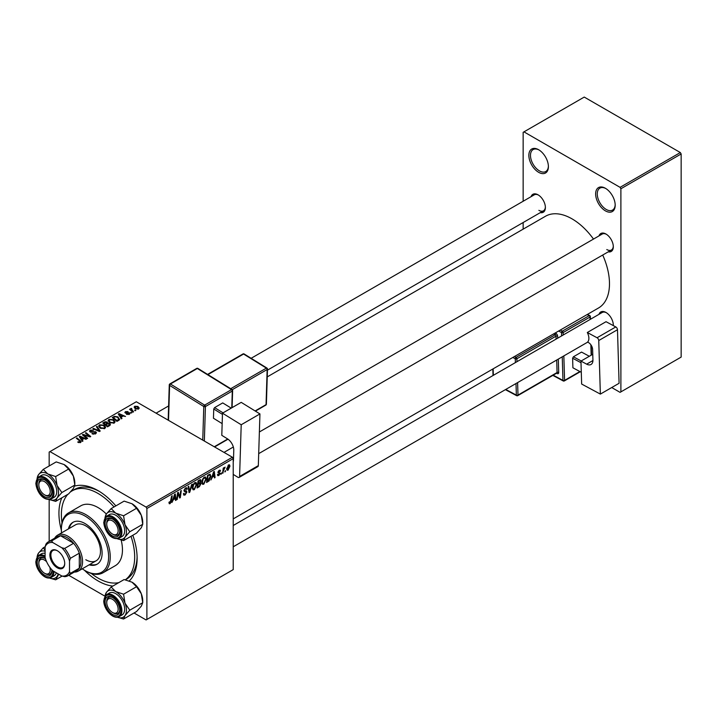 <?xml version="1.0" encoding="UTF-8"?>
<svg xmlns="http://www.w3.org/2000/svg" width="717" height="717" viewBox="0 0 717 717"><rect width="100%" height="100%" fill="white"/><g stroke="black" fill="none" stroke-linecap="round" stroke-linejoin="round"><path stroke-width="1.08" d="M538.628 172.304A13.82 7.977 60 0 1 528.85 155.374A13.82 7.977 60 0 1 538.628 149.728L538.628 149.728A13.82 7.977 60 0 1 548.397 166.658A13.82 7.977 60 0 1 538.628 172.304M539.041 149.978A12.673 7.313 -120 0 0 533.107 149.575A12.673 7.313 -120 0 0 531.163 159.73A12.673 7.313 -120 0 0 539.444 170.888A12.673 7.313 -120 0 0 545.78 171.515A12.673 7.313 -120 0 0 548.388 166.174M605.408 210.861A13.82 7.977 60 0 1 595.639 193.931A13.82 7.977 60 0 1 605.408 188.284L605.408 188.284A13.82 7.977 60 0 1 615.186 205.214A13.82 7.977 60 0 1 605.408 210.861M605.829 188.535A12.673 7.313 -120 0 0 599.887 188.132A12.673 7.313 -120 0 0 597.951 198.286A12.673 7.313 -120 0 0 606.223 209.445A12.673 7.313 -120 0 0 612.56 210.072A12.673 7.313 -120 0 0 615.177 204.73M599 235.893A10.37 5.987 60 0 1 605.982 234.038L605.982 234.038A10.37 5.987 60 0 1 613.313 246.738A10.37 5.987 60 0 1 608.213 251.855M606.403 234.298A9.213 5.324 -120 0 0 602.19 234.056L259.375 431.975M531.073 196.682A10.37 5.987 60 0 1 538.055 194.827L538.055 194.827A10.37 5.987 60 0 1 545.386 207.518A10.37 5.987 60 0 1 540.286 212.635M538.476 195.078A9.213 5.324 -120 0 0 534.264 194.836L251.138 358.294M599 314.324A10.37 5.987 60 0 1 605.982 312.469L605.982 312.469A10.37 5.987 60 0 1 613.313 325.159A10.37 5.987 60 0 1 613.304 325.599M606.403 312.729A9.213 5.324 -120 0 0 602.19 312.487L233.222 525.498M112.802 586.085A55.281 31.915 60 0 1 98.032 580.904A55.281 31.915 60 0 1 84.409 570.212M61.384 530.338A55.281 31.915 60 0 1 61.841 497.804M74.658 486.09A55.281 31.915 60 0 1 98.032 490.625L98.032 490.625A55.281 31.915 60 0 1 115.858 505.888M99.269 491.369A51.83 29.926 -120 0 0 74.559 489.469L72.112 490.876A51.83 29.926 -120 0 0 70.544 491.898M233.222 518.893L598.507 307.996A52.977 30.589 -120 0 0 602.71 255.028M593.497 239.066A52.977 30.589 -120 0 0 572.023 218.855A52.977 30.589 -120 0 0 545.529 216.229L267.244 376.891M232.407 457.24L233.222 458.656L146.895 508.496L146.08 507.08L232.407 457.24L136.311 401.762L49.168 452.068L49.168 465.969M49.168 499.561L49.168 541.371M146.895 508.496L146.895 619.461L146.08 619.927L134.043 612.981M136.535 586.721L141.303 593.757A15.2 8.774 60 0 1 142.737 600.792L142.737 602.71L129.777 610.194L125.009 603.158L123.575 594.205L136.535 586.721L131.991 582.177L124.122 579.551L111.162 587.035L106.394 592.412L104.951 596.186L68.742 575.285M212.277 477.414L210.932 479.987L213.585 471.876L214.302 471.454L215.082 477.585L214.491 477.934L214.302 476.24L211.856 477.172M200.303 479.646L201.092 480.686L200.303 482.747L201.02 483.661L199.38 486.655L197.094 487.972L198.053 480.838L200.724 479.709M199.882 482.505L200.688 482.81M168.961 502.958L170.126 503.63L169.006 502.223L169.606 501.792L170.162 502.841L171.623 496.092L172.223 495.752L171.515 500.986L170.126 503.63L169.275 503.764M169.113 502.142L170.162 502.841M177.87 495.062L177.26 499.426L176.66 499.776L177.628 492.624L178.255 492.265L179.886 496.908L180.684 490.867L181.284 490.518L180.317 497.661L179.689 498.019L178.049 493.395L177.87 495.062L177.341 494.757M183.4 493.771L185.201 494.156L186.357 492.391L184.654 491.674L183.991 490.616L185.586 487.954L186.761 487.775L187.245 488.895L186.653 489.451L185.56 488.734L184.583 490.24L186.949 491.979L185.156 494.945L183.866 495.178L183.391 493.744L183.991 493.314L184.26 494.318L183.4 493.825M186.205 491.898L184.009 490.957M186.653 489.299L184.977 488.394M184.072 489.944L184.798 490.697M185.82 490.795L186.554 490.912M192.273 484.172L189.79 492.194L189.028 492.633L188.159 486.547L188.759 486.207L189.503 491.414L191.636 484.54L192.273 484.172M196.799 484.405L194.307 489.666L193.088 489.81L192.353 487.945L193.133 484.584L194.827 482.613L196.1 482.487L196.799 484.405L196.144 484.029M233.222 458.656L233.222 569.621L146.895 619.461M229.969 466.122L228.114 470.146L227.164 470.253L226.706 469.052L228.58 464.921L229.503 464.822L229.969 466.122L229.252 465.709M173.254 499.937L171.919 502.509L174.563 494.398L175.289 493.977L176.068 500.116L175.477 500.457L175.28 498.772L172.833 499.695M206.272 478.938L203.789 484.199L202.561 484.333L201.827 482.478L202.615 479.117L204.3 477.146L205.582 477.02L206.272 478.938L205.618 478.562M209.678 474.206L210.932 476.097L209.176 480.847L206.568 482.505L207.536 475.362L210.332 474.278M218.864 475.488L217.825 475.658L217.448 474.6L218.049 474.17L218.891 474.878L219.671 473.686L217.968 472.413L219.214 470.334L220.227 470.164L220.558 471.006L219.967 471.436L219.187 470.944L218.56 471.965L220.262 473.292L218.864 475.488L217.448 474.672M218.049 474.17L218.891 474.878M219.967 471.436L218.739 470.684M218.022 471.965L219.106 472.458M221.589 472.888L220.854 474.251L221.589 472.888M225.586 470.585L224.86 471.947L225.586 470.585M223.462 470.836L222.566 473.265L223.265 468.076L223.865 467.726L223.713 468.81L225.075 467.117L223.462 470.836L222.933 470.531M131.408 408.95L133.577 411.8L132.977 412.141L129.535 409.344L130.135 408.995L130.844 409.577L131.426 408.34L131.838 408.851L131.193 409.317L131.193 410.689M130.844 410.402L130.87 408.484L130.87 410.429M131.865 412.786L130.584 412.589L131.865 412.786M118.672 420.404L116.979 421.381L112.246 417.527L114.469 416.335L117.982 416.909L119.452 419.795L118.672 420.404M119.721 419.095L119.452 419.795M108.115 420.825L108.939 419.355L113.447 419.678L115.114 421.784L114.272 423.03L109.853 422.734L108.088 420.574M98.632 426.301L99.466 424.822L103.974 425.154L105.641 427.26L104.799 428.497L100.38 428.201L98.614 426.05M95.648 433.785L91.955 433.686L95.02 433.373L95.227 432.154L90.136 431.957L89.473 431.087L90.225 430.164L93.542 430.155L90.871 430.558L90.701 431.589L95.764 431.777L96.463 432.727L95.648 433.785M95.594 433.812L95.227 432.154M90.871 430.558L90.701 432.19M79.981 442.712L79.686 440.991L76.334 438.257L76.934 437.917L80.412 440.731L80.609 442.461L77.723 442.075L80.259 441.681L80.259 442.631M81.138 441.762L80.609 442.461M146.08 507.08L49.975 451.602M82.975 441.018L82.33 441.385L79.273 436.563L79.999 436.142L86.479 438.983L85.888 439.333L84.14 438.544L82.114 439.709L82.975 441.018M87.671 438.302L87.071 438.643L82.347 434.789L82.966 434.43L89.437 436.286L85.395 433.032L85.995 432.683L90.736 436.536L90.109 436.895L83.638 435.058L87.671 438.302M100.201 431.069L99.448 431.5L92.869 428.712L93.47 428.372L99.107 430.765L96.356 426.705L96.992 426.337L100.201 431.069M109.791 425.531L107.505 426.848L102.773 423.003L105.112 421.757L107.191 422.053L107.792 423.308L109.656 423.559L110.436 424.643L109.791 425.531M107.909 422.94L107.792 423.756M121.989 418.486L121.343 418.853L118.296 414.041L119.022 413.619L125.502 416.46L123.163 416.012L121.137 417.186L121.989 418.486M125.341 413.037L125.403 411.639L128.011 411.585L125.896 411.952L126.237 412.804L129.553 412.822L129.356 414.318L126.533 414.327L128.863 414.005L129.006 413.189L125.341 413.037L124.839 412.365M128.863 414.551L129.006 413.189M125.896 411.952L125.842 413.243M129.553 414.193L129.553 412.822L130.028 413.494M135.863 410.474L134.581 410.276L135.863 410.474M138.605 408.977L135.54 408.842L134.115 407.131L134.778 406.234L137.888 406.431L139.232 408.063L138.605 408.977M680.334 152.551L681.15 153.967L620.886 188.759L620.071 187.343L680.334 152.551L584.238 97.073L523.15 132.331L523.15 201.253M523.15 222.53L523.15 229.144M620.886 188.759L620.886 391.885L620.071 392.36L611.726 387.538M620.886 391.885L681.15 357.093L681.15 153.967M620.071 187.343L523.966 131.865M606.797 249.552A9.213 5.324 -120 0 0 611.404 250.009A9.213 5.324 -120 0 0 613.295 246.245M538.87 210.341A9.213 5.324 -120 0 0 543.477 210.798A9.213 5.324 -120 0 0 545.377 207.025M613.196 325.545A9.213 5.324 -120 0 0 613.295 324.676M132.815 535.258A55.281 31.915 60 0 1 137.117 558.337A55.281 31.915 60 0 1 129.284 580.922M125.394 579.811L126.389 579.237A51.83 29.926 -120 0 0 137.099 556.894M79.999 437.711L79.999 436.142M82.114 441.045L82.114 439.709M80.869 437.711L81.774 439.136L83.396 438.204L80.179 436.761L80.869 439.082M81.774 440.507L81.774 439.136M80.179 437.988L80.179 436.761M83.396 438.974L83.396 438.204M78.243 442.443L78.243 441.69M78.682 442.64L78.682 442.013M76.934 438.75L76.934 437.917M80.412 442.568L80.412 440.731M82.966 435.3L82.966 434.43M85.995 433.525L85.995 432.683M83.638 435.846L83.638 435.058M92.475 433.946L92.475 433.301M92.654 434.027L92.654 433.409M93.47 434.242L93.47 433.704M95.02 434.072L95.02 433.373M90.225 432.001L90.225 430.164M91.426 432.306L91.426 431.759M95.764 433.713L95.764 431.777M93.47 428.972L93.47 428.372M99.107 431.356L99.107 430.765M96.992 427.664L96.992 426.337M99.466 427.574L99.466 424.822M103.974 425.916L103.974 425.154M99.538 426.283L100.998 427.879L104.18 428.085L104.745 427.215L103.32 425.459L100.111 425.217L99.538 427.637L99.538 426.283M100.998 428.506L100.998 427.879M104.18 428.766L104.18 428.085M105.112 422.421L105.112 421.757M107.191 424.043L107.191 422.053M109.656 425.611L109.656 423.559M103.92 423.102L105.399 424.303L107.093 423.057L106.618 422.403L104.942 422.519L103.92 423.102L103.92 423.935M105.399 425.136L105.399 424.303M107.093 423.03L107.093 424.097L106.618 422.403M105.955 424.751L107.55 426.05L109.217 425.056L109.047 423.89L107.209 424.025L105.955 424.751L105.955 425.584M107.55 426.821L107.55 426.05M109.217 425.862L109.047 423.89M108.939 422.098L108.939 419.355M113.447 420.44L113.447 419.678M109.002 422.152L109.002 420.637L110.472 422.403L113.653 422.618L114.227 421.739L112.793 419.983L109.593 419.75L109.02 422.161M110.472 423.039L110.472 422.403M113.653 423.29L113.653 422.618M119.022 415.179L119.022 413.619M121.137 418.522L121.137 417.186M119.891 415.179L120.797 416.613L122.41 415.681L119.201 414.238L119.891 416.559M120.797 417.984L120.797 416.613M119.201 415.466L119.201 414.238M122.41 416.452L122.41 415.681M114.469 417.025L114.469 416.335M117.982 417.652L117.982 416.909M113.403 417.635L117.032 420.583L118.825 418.979L117.355 417.231L115.105 416.756L113.403 417.635L113.403 418.468M117.032 421.354L117.032 420.583M117.794 420.915L117.794 420.144M126.981 414.534L126.981 413.897M125.403 413.073L125.403 411.639M126.237 413.297L126.237 412.804M128.504 413.046L128.504 412.553M131.184 413.064L131.184 412.239M135.181 410.751L135.181 409.927M130.135 409.828L130.135 408.995M131.426 408.941L131.426 408.34M134.778 408.296L134.778 406.234M137.888 407.211L137.888 406.431M138.094 409.201L137.297 406.772L135.271 406.548L134.895 408.403M135.271 406.548L136.069 408.457L138.094 408.681L138.435 408.143L138.435 409.066M136.069 409.093L136.069 408.457M226.715 469.339L228.114 470.146M228.338 465.082L229.055 465.494L227.298 468.64L228.123 469.545L229.368 466.462L228.105 465.27M226.751 468.326L227.298 468.64M226.706 469.07L228.123 469.545M192.398 488.564L194.307 489.666M193.599 484.826L192.945 487.641L193.456 488.949L194.352 488.869L196.207 484.674L194.809 483.392L193.599 484.826L193.151 484.558M192.38 487.309L192.945 487.641M194.226 483.061L195.696 483.321L194.657 482.72M188.894 491.674L189.79 492.194M188.795 491.011L189.503 491.414M183.4 493.932L185.156 494.945M185.595 487.945L187.245 488.895M185.47 488.017L187.245 489.048M184.009 490.285L186.949 491.979M176.74 499.131L177.26 499.426M179.098 496.451L179.886 496.908M179.34 497.096L180.317 497.661M177.565 493.108L178.049 493.395M171.005 500.681L171.515 500.986M175.387 499.722L176.068 500.116M174.616 498.387L175.28 498.772M174.374 496.576L173.586 498.987L175.199 498.046L174.84 494.954L174.374 496.576L173.935 496.325M198.708 486.269L199.38 486.655M199.711 479.888L201.092 480.686M199.514 482.801L201.02 483.661M198.546 481.322L198.242 483.545L200.168 482.165L200.5 481.053L198.026 481.026M197.731 483.249L198.242 483.545M198.896 480.354L200.5 481.053M198.125 484.387L197.802 486.798L199.496 485.785L200.419 483.984L197.614 484.092M197.292 486.493L197.802 486.798M198.717 483.276L200.419 483.984M201.871 483.088L203.789 484.199M203.081 479.35L202.418 482.165L202.929 483.473L203.834 483.401L205.68 479.207L205.179 477.845L202.624 479.09M201.853 481.842L202.418 482.165M203.7 477.585L204.282 477.925M214.41 477.19L215.082 477.585M213.63 475.864L214.302 476.24M213.388 474.045L212.599 476.455L214.213 475.523L213.863 472.431L213.388 474.045L212.949 473.794M207.589 481.143L208.253 481.528M210.287 475.721L210.932 476.097M208.602 480.515L209.176 480.847M208.02 475.855L207.285 481.322L210.341 476.393L209.624 475.03L207.509 475.559M206.765 481.026L207.285 481.322M208.862 474.591L209.938 475.093L208.97 474.537M219.303 470.28L220.558 471.006M218.093 471.696L218.56 471.965M218.013 471.992L220.262 473.292M220.935 473.614L221.454 473.91M224.932 471.311L225.452 471.607M222.646 472.628L223.166 472.924M223.202 468.515L223.713 468.81M224.233 467.654L224.842 468.004M89.132 564.835A24.19 13.964 -120 0 0 97.091 564.234A24.19 13.964 -120 0 0 100.801 544.857A24.19 13.964 -120 0 0 85 523.535A24.19 13.964 -120 0 0 72.901 522.343A24.19 13.964 -120 0 0 68.402 528.931M73.322 522.119A24.19 13.964 -120 0 0 69.217 528.456M82.267 568.805A33.403 19.287 -120 0 0 85 570.562A33.403 19.287 -120 0 0 108.617 556.921A33.403 19.287 -120 0 0 85 516.016A33.403 19.287 -120 0 0 61.384 529.648A33.403 19.287 -120 0 0 61.537 532.892M85.816 571.028L85 570.562L85.816 571.028A34.55 19.951 60 0 0 103.087 572.74L115.303 565.686A34.55 19.951 -120 0 0 121.164 540.062M61.384 529.648L61.384 528.716A34.55 19.951 60 0 1 68.536 512.897A34.55 19.951 60 0 1 85.816 514.609A34.55 19.951 60 0 1 108.384 545.054A34.55 19.951 60 0 1 103.087 572.74M106.349 514.044A34.55 19.951 -120 0 0 98.032 507.555A34.55 19.951 -120 0 0 80.752 505.843L68.536 512.897M91.301 573.475A51.83 29.926 -120 0 0 98.032 578.081A51.83 29.926 -120 0 0 118.807 582.625M125.287 579.793A51.83 29.926 -120 0 0 130.996 536.307M114.039 506.946A51.83 29.926 -120 0 0 98.032 493.448A51.83 29.926 -120 0 0 72.112 490.876M54.698 538.171A20.73 11.974 60 0 1 57.53 535.205L75.446 524.862A20.73 11.974 60 0 1 85.816 525.893A20.73 11.974 60 0 1 99.358 544.158A20.73 11.974 60 0 1 96.177 560.775A20.73 11.974 60 0 1 85.816 559.744M67.837 494.345A51.83 29.926 -120 0 0 62.003 522.738M89.948 564.369A24.19 13.964 -120 0 0 97.494 563.983M113.259 612.927L112.444 612.452A8.066 4.652 -120 0 0 118.144 609.163A8.066 4.652 -120 0 0 112.444 599.287A8.066 4.652 -120 0 0 106.743 602.585A8.066 4.652 -120 0 0 112.444 612.452L113.259 612.927A9.213 5.324 60 0 0 117.866 613.385A9.213 5.324 -120 0 0 119.766 609.611A9.213 5.324 60 0 1 117.866 613.385A9.213 5.324 -120 0 1 112.838 612.668M106.743 601.644A9.213 5.324 60 0 1 108.652 597.422A9.213 5.324 60 0 1 112.865 597.664A9.213 5.324 -120 0 0 108.652 597.422A9.213 5.324 -120 0 0 106.743 601.644L106.743 602.585M105.076 517.584A15.2 8.774 60 0 1 106.394 513.981A15.2 8.774 60 0 1 115.706 513.148A15.2 8.774 -120 0 1 125.009 524.727A15.2 8.774 60 0 1 126.452 531.763A15.2 8.774 60 0 1 125.009 537.141L129.777 531.763L125.009 524.727L123.575 515.774L115.706 513.148L111.162 508.604L106.394 513.981L104.951 517.755M119.775 531.673A10.37 5.987 60 0 1 112.444 535.904A10.37 5.987 60 0 1 105.112 523.213A10.37 5.987 60 0 1 112.444 518.983A10.37 5.987 60 0 1 119.775 531.673M112.838 534.237A9.213 5.324 -120 0 0 117.866 534.954A9.213 5.324 -120 0 0 119.766 531.18A9.213 5.324 60 0 1 117.866 534.954A9.213 5.324 60 0 1 113.259 534.497L112.444 534.022A8.066 4.652 -120 0 0 118.144 530.732A8.066 4.652 -120 0 0 112.444 520.856A8.066 4.652 -120 0 0 106.743 524.154A8.066 4.652 -120 0 0 112.444 534.022L113.259 534.497M124.659 530.732A12.673 7.313 -120 0 0 119.13 517.988A12.673 7.313 -120 0 0 109.369 514.591L106.6 516.186A12.673 7.313 60 0 1 116.36 519.583A12.673 7.313 60 0 1 121.89 532.328A12.673 7.313 60 0 1 119.264 538.135L122.033 536.531A12.673 7.313 -120 0 0 124.659 530.732M111.162 508.604L124.122 501.12L131.991 503.746L136.535 508.29L141.303 515.326L142.737 524.279L129.777 531.763M136.535 508.29L123.575 515.774M131.991 503.746A15.2 8.774 60 0 1 141.303 515.326A15.2 8.774 60 0 1 142.737 522.361L142.737 524.279L141.303 527.739L136.535 533.107L123.575 540.6L125.009 537.141A15.2 8.774 60 0 1 117.301 538.754M117.265 538.763L123.575 540.6M112.865 519.233A9.213 5.324 -120 0 0 108.652 518.991A9.213 5.324 -120 0 0 106.743 523.213A9.213 5.324 60 0 1 108.652 518.991A9.213 5.324 60 0 1 112.865 519.233M131.991 582.177A15.2 8.774 60 0 1 141.303 593.757L142.737 602.71L141.303 606.17L136.535 611.538L123.575 619.022L125.009 615.571L129.777 610.194M105.112 601.644A10.37 5.987 60 0 1 112.444 597.404A10.37 5.987 60 0 1 119.775 610.104A10.37 5.987 60 0 1 112.444 614.335A10.37 5.987 60 0 1 105.112 601.644M119.264 616.566L122.033 614.962A12.673 7.313 -120 0 0 124.659 609.163A12.673 7.313 -120 0 0 119.13 596.41A12.673 7.313 -120 0 0 109.369 593.022L106.6 594.617A12.673 7.313 60 0 1 116.36 598.014A12.673 7.313 60 0 1 121.89 610.759A12.673 7.313 60 0 1 119.264 616.566C113.062 620.151 103.562 609.02 103.768 600.703L106.6 594.617M123.575 594.205L115.706 591.579L111.162 587.035M117.265 617.194L123.575 619.022M105.076 596.015A15.2 8.774 60 0 1 106.394 592.412A15.2 8.774 60 0 1 115.706 591.579A15.2 8.774 60 0 1 125.009 603.158A15.2 8.774 60 0 1 125.009 615.571A15.2 8.774 60 0 1 117.301 617.185M46.65 561.778A8.066 4.652 -120 0 0 44.526 560.076A8.066 4.652 -120 0 0 38.826 563.365A8.066 4.652 -120 0 0 44.526 573.241A8.066 4.652 -120 0 0 49.814 567.255M45.332 573.708L44.526 573.241L45.332 573.708A9.213 5.324 60 0 0 49.948 574.165A9.213 5.324 -120 0 0 51.839 570.4A9.213 5.324 60 0 1 49.948 574.165L49.948 574.165A9.213 5.324 -120 0 1 44.92 573.448M38.826 562.424A9.213 5.324 60 0 1 40.726 558.211A9.213 5.324 60 0 1 44.938 558.453A9.213 5.324 -120 0 0 40.726 558.211A9.213 5.324 -120 0 0 38.826 562.424L38.826 563.365M45.332 495.277L44.526 494.811A8.066 4.652 -120 0 0 50.226 491.521A8.066 4.652 -120 0 0 44.526 481.645A8.066 4.652 -120 0 0 38.826 484.934A8.066 4.652 -120 0 0 44.526 494.811L45.332 495.277A9.213 5.324 60 0 0 49.948 495.734A9.213 5.324 -120 0 0 51.839 491.97A9.213 5.324 60 0 1 49.948 495.734A9.213 5.324 -120 0 1 44.92 495.026M38.826 483.993A9.213 5.324 60 0 1 40.726 479.781A9.213 5.324 60 0 1 44.938 480.023A9.213 5.324 -120 0 0 40.726 479.781A9.213 5.324 -120 0 0 38.826 483.993L38.826 484.934M37.15 478.364A15.2 8.774 60 0 1 38.467 474.771A15.2 8.774 60 0 1 47.779 473.937A15.2 8.774 -120 0 1 57.091 485.517A15.2 8.774 60 0 1 58.525 492.552A15.2 8.774 60 0 1 57.091 497.93L61.85 492.552L57.091 485.517L55.648 476.554L47.779 473.937L43.235 469.393L38.467 474.771L37.033 478.535M51.848 492.462A10.37 5.987 60 0 1 44.526 496.693A10.37 5.987 60 0 1 37.194 483.993A10.37 5.987 60 0 1 44.526 479.763A10.37 5.987 60 0 1 51.848 492.462M56.742 491.521A12.673 7.313 -120 0 0 51.212 478.768A12.673 7.313 -120 0 0 41.443 475.371L38.673 476.975A12.673 7.313 60 0 1 48.442 480.363A12.673 7.313 60 0 1 53.972 493.117A12.673 7.313 60 0 1 51.346 498.915L54.116 497.32A12.673 7.313 -120 0 0 56.742 491.521M43.235 469.393L56.204 461.909L64.064 464.535L68.608 469.07L73.376 476.115L74.819 485.068L61.85 492.552M68.608 469.07L55.648 476.554M64.064 464.535A15.2 8.774 60 0 1 73.376 476.115A15.2 8.774 60 0 1 74.819 483.15L74.819 485.068L73.376 488.519L68.608 493.896L55.648 501.38L57.091 497.93A15.2 8.774 60 0 1 49.374 499.543M49.339 499.543L55.648 501.38M37.033 556.966L38.467 553.192A15.2 8.774 60 0 1 45.09 551.212M51.785 569.71A10.37 5.987 60 0 1 51.848 570.893A10.37 5.987 60 0 1 44.526 575.124A10.37 5.987 60 0 1 37.194 562.424A10.37 5.987 60 0 1 44.526 558.193A10.37 5.987 60 0 1 45.503 558.839M53.972 571.449A12.673 7.313 60 0 1 53.972 571.548A12.673 7.313 60 0 1 51.346 577.346L54.116 575.751A12.673 7.313 -120 0 0 56.329 572.811M45.162 546.712L43.235 547.824L38.467 553.192A15.2 8.774 60 0 0 37.15 556.795M45.09 550.298L43.235 547.824M62.119 576.074L55.648 579.811L58.785 574.236M49.339 577.974L55.648 579.811M45.09 553.354A12.673 7.313 -120 0 0 41.443 553.802L38.673 555.406A12.673 7.313 60 0 1 45.09 556.078M58.185 573.887A15.2 8.774 60 0 1 57.091 576.36A15.2 8.774 60 0 1 49.374 577.974M49.894 554.994A10.477 6.05 60 0 1 57.306 550.719A10.477 6.05 60 0 1 64.718 563.553A10.477 6.05 60 0 1 57.306 567.828A10.477 6.05 60 0 1 49.894 554.994M57.557 550.862A9.787 5.655 -120 0 0 52.906 550.513A9.787 5.655 -120 0 0 50.871 554.994A9.787 5.655 -120 0 0 55.146 564.853A9.787 5.655 -120 0 0 62.693 567.47A9.787 5.655 -120 0 0 64.718 563.266M57.53 535.205A20.73 11.974 60 0 1 73.51 540.761A20.73 11.974 60 0 1 82.554 561.626A20.73 11.974 60 0 1 78.261 571.117A20.73 11.974 60 0 1 74.281 572.085M69.522 571.566L70.338 573.385A19.583 11.302 60 0 1 67.909 575.76L76.871 570.589A19.583 11.302 -120 0 0 79.3 568.205A19.583 11.302 -120 0 0 80.922 561.626A19.583 11.302 -120 0 0 79.3 553.166A19.583 11.302 -120 0 0 73.6 543.289L60.569 535.76A19.583 11.302 -120 0 0 57.288 536.674L48.335 541.846A19.583 11.302 60 0 1 51.606 540.941L52.771 542.554A18.427 10.638 -120 0 0 45.09 546.981L45.09 557.459A18.427 10.638 -120 0 0 52.771 570.759L61.841 576.002A18.427 10.638 -120 0 0 69.522 571.566L69.522 561.088A18.427 10.638 -120 0 0 61.841 547.788L52.771 542.554M61.841 547.788L64.638 548.46L73.6 543.289A19.583 11.302 -120 0 0 60.569 535.76L51.606 540.941M70.338 573.385L79.3 568.205L79.3 553.166L70.338 558.337L69.522 561.088M45.09 546.981L45.906 544.23A19.583 11.302 60 0 1 48.335 541.846M67.909 575.76A19.583 11.302 60 0 1 64.638 576.674L61.841 576.002M64.638 548.46A19.583 11.302 60 0 1 70.338 558.337M592.762 354.288L580.958 361.099L581.648 384.052L600.362 394.099L619.094 383.281L617.48 329.721L598.749 340.539L600.362 394.099M580.958 361.099L586.649 364.155L592.932 360.534M598.749 340.539A2.303 1.326 -120 0 0 597.064 337.752L587.304 332.509A9.213 5.324 60 0 1 587.59 342.081L588.406 342.511A5.763 3.325 60 0 1 592.618 349.484L592.932 359.997A9.213 5.324 60 0 1 591.032 364.487A9.213 5.324 60 0 1 586.649 364.155M597.064 337.752L615.795 326.934L606.035 321.7L587.304 332.509M615.795 326.934A2.303 1.326 60 0 1 617.48 329.721M572.901 367.785L581.29 372.293L572.901 367.785L572.614 358.222L573.394 356.797L581.541 352.092L589.32 356.268M581.003 362.721L572.614 358.222M573.394 356.797L581.182 360.974M222.485 413.18L241.217 402.362L259.939 413.933L241.208 424.751L222.485 413.18L221.795 435.336L227.495 438.858A9.213 5.324 60 0 1 233.778 450.267L233.455 460.422A5.763 3.325 60 0 1 233.222 461.712M233.222 474.394L237.91 477.289A2.303 1.326 -120 0 0 239.12 477.441A2.303 1.326 -120 0 0 239.595 476.447L258.326 465.638L259.939 413.933M258.326 465.638A2.303 1.326 60 0 1 257.851 466.624L239.12 477.441M239.595 476.447L241.208 424.751M222.162 423.622L213.451 418.235L213.747 409.004L214.589 407.615L222.727 402.909L231.232 408.134M222.449 414.39L213.747 409.004M214.589 407.615L223.059 412.849M231.206 408.143L222.727 402.909M85.897 435.757L85.897 435.228M88.021 436.33L88.021 435.811M84.803 436.796L84.803 435.945M93.04 432.136L93.04 431.509M97.413 430.639L97.413 430.012M104.225 422.931L104.225 422.161M106.367 424.518L106.367 423.747M108.661 426.185L108.661 425.414M113.662 417.482L113.662 416.711M127.097 413.234L127.097 412.732M132.224 411.531L132.224 410.662M188.562 489.379L189.306 489.81M178.157 493.789L179.035 494.3M178.632 495.25L179.582 495.797M208.217 474.968L208.88 475.353M217.986 472.646L218.981 473.22M120.913 532.328A11.974 6.919 -120 0 0 112.444 517.665A11.974 6.919 -120 0 0 103.974 522.55A11.974 6.919 -120 0 0 112.444 537.221A11.974 6.919 -120 0 0 120.913 532.328M103.974 600.98A11.974 6.919 -120 0 0 112.444 615.652A11.974 6.919 -120 0 0 120.913 610.759A11.974 6.919 -120 0 0 112.444 596.096A11.974 6.919 -120 0 0 103.974 600.98M52.995 493.117A11.974 6.919 -120 0 0 44.526 478.445A11.974 6.919 -120 0 0 36.056 483.339A11.974 6.919 -120 0 0 44.526 498.01A11.974 6.919 -120 0 0 52.995 493.117M45.09 557.226A11.974 6.919 -120 0 0 36.056 561.769A11.974 6.919 -120 0 0 44.526 576.441A11.974 6.919 -120 0 0 52.995 571.548A11.974 6.919 -120 0 0 52.977 570.875M561.608 335.906L561.51 332.589L558.606 331.03M553.201 375.179L562.953 380.413L562.245 356.824M557.674 338.182L557.611 336.148A2.303 1.326 -120 0 0 555.926 333.36A1.156 0.69 -61.8 0 1 555.146 334.785L553.569 333.943M558.301 359.1L558.704 372.49A1.156 0.645 -1.7 0 0 557.082 372.517L556.706 360.024M556.589 373.234L557.136 373.53A2.303 1.326 -120 0 0 558.704 372.49M555.227 332.984L555.926 333.36M560.264 330.071L562.298 331.164L589.177 315.641L587.142 314.557M563.84 355.901L564.575 380.377L579.856 371.558M591.167 355.211L590.853 344.752M590.091 319.468L590.019 317.039L563.141 332.554L563.212 334.982M517.611 382.591L517.988 395.094L557.082 372.517A1.156 0.663 60 0 1 556.84 373.082L517.746 395.65A1.156 0.663 60 0 0 517.988 395.094A1.156 0.645 178.3 0 1 516.357 395.121L516.007 383.514M556.078 339.105L555.989 336.174L516.894 358.751L516.984 361.673M514.474 356.51L516.052 357.353L555.146 334.785A1.156 0.663 60 0 1 555.989 336.174A1.156 0.645 -1.7 0 1 557.611 336.148M515.38 362.596L515.263 358.778L512.816 357.469M493.144 368.825L493.341 375.323M505.754 389.439L516.357 395.121A1.156 0.69 118.2 0 0 516.625 395.667L505.395 389.645M516.052 357.353A1.156 0.69 118.2 0 0 515.263 358.778A1.156 0.645 178.3 0 0 516.894 358.751A1.156 0.663 60 0 0 516.052 357.353M557.136 373.53A1.156 0.69 118.2 0 0 556.921 373.019M562.298 331.164A1.156 0.69 118.2 0 0 561.51 332.589A1.156 0.645 -1.7 0 0 563.141 332.554A1.156 0.663 60 0 0 562.298 331.164M564.342 380.933A1.156 0.663 60 0 0 564.575 380.377A1.156 0.645 178.3 0 1 562.953 380.413A1.156 0.69 118.2 0 0 563.221 380.951A1.156 1.156 0 0 0 564.342 380.933L580.241 371.756M589.177 315.641A1.156 0.663 60 0 1 590.019 317.039A1.156 0.645 178.3 0 0 590.351 316.564A1.156 1.156 0 0 0 589.75 315.588A1.156 0.69 118.2 0 0 589.177 315.641M590.432 319.271L590.351 316.564A1.156 0.645 178.3 0 0 590.019 316.134A1.156 0.69 118.2 0 0 589.75 315.588L587.474 314.369M202.75 440.113L203.789 406.521L169.606 385.387L168.522 420.359M231.77 407.821L232.299 391.043L205.42 406.557A1.156 0.663 -120 0 0 204.641 405.132L231.51 389.618L197.327 368.484L170.449 383.998L204.641 405.132A1.156 0.645 121.7 0 0 203.789 406.521A1.156 0.69 -178.2 0 0 205.42 406.557L204.345 441.045M214.275 446.772L227.728 439.01M230.713 388.704L266.365 368.117L243.574 354.037L207.921 374.615M255.109 410.949L266.052 404.63L267.145 369.551L232.263 389.69M266.392 404.164A1.156 1.156 0 0 1 265.819 405.123A1.156 0.663 -120 0 0 266.052 404.63A1.156 0.69 1.8 0 0 266.392 404.164L267.486 369.076A1.156 1.156 0 0 0 266.939 368.063A1.156 0.645 121.7 0 0 266.365 368.117A1.156 0.663 -120 0 1 267.145 369.551A1.156 0.69 1.8 0 0 267.486 369.076M267.145 368.574A1.156 0.645 121.7 0 0 266.939 368.063L244.147 353.974A1.156 1.156 0 0 0 242.973 353.956L207.571 374.399M242.973 353.956A1.156 0.663 -120 0 1 243.574 354.037A1.156 0.645 -58.3 0 1 244.147 353.974M197.901 368.421A1.156 0.645 121.7 0 0 197.327 368.484A1.156 0.663 -120 0 0 196.727 368.404A1.156 1.156 0 0 1 197.901 368.421L232.093 389.555A1.156 0.645 121.7 0 0 231.51 389.618A1.156 0.663 -120 0 1 232.299 391.043A1.156 0.69 1.8 0 0 232.631 390.577A1.156 1.156 0 0 0 232.093 389.555A1.156 0.645 121.7 0 1 232.299 390.066M169.606 384.42A1.156 0.69 1.8 0 0 169.275 384.886A1.156 0.69 1.8 0 0 169.606 385.387A1.156 0.645 121.7 0 1 170.449 383.998A1.156 0.663 -120 0 0 169.848 383.927L196.727 368.404M90.36 431.159L90.36 432.073M104.745 427.215L104.745 428.524M109.531 424.536L109.531 425.683M114.227 421.739L114.227 423.057M118.825 418.979L118.825 420.305M129.257 413.53L129.257 414.372M125.618 412.32L125.618 413.171M193.456 488.949L192.371 488.322M186.366 488.618L185.407 488.062M169.732 502.895L168.979 502.456M200.285 480.515L199.443 480.031M200.222 483.428L199.335 482.917M205.179 477.845L204.139 477.244M202.929 483.473L201.844 482.846M218.3 474.959L217.556 474.529M219.51 473.319L217.968 472.431M219.743 470.863L219.026 470.451M233.222 546.784L587.689 342.134M106.6 516.186L103.768 522.272C104.108 529.684 110.615 540.994 119.264 538.135M106.743 524.154L106.743 523.213M233.33 447.005L224.009 452.391M611.404 250.009L258.703 453.637M267.45 370.16L543.477 210.798M156.082 413.18L168.62 405.939M38.673 476.975L35.85 483.052C36.191 490.464 42.688 501.775 51.346 498.915M51.346 577.346C45.135 580.94 35.644 569.809 35.85 561.483L38.673 555.406M78.261 571.117L96.177 560.775M493.027 375.511L492.83 369.004M516.625 395.667A1.156 1.156 0 0 0 517.746 395.65M552.843 375.385L563.221 380.951M591.507 355.005L591.22 345.289M265.819 405.123L255.404 411.137M168.172 420.153L169.275 384.886A1.156 1.156 0 0 1 169.848 383.927M232.102 407.623L232.631 390.577M214.589 446.951L228.015 439.198"/></g></svg>
